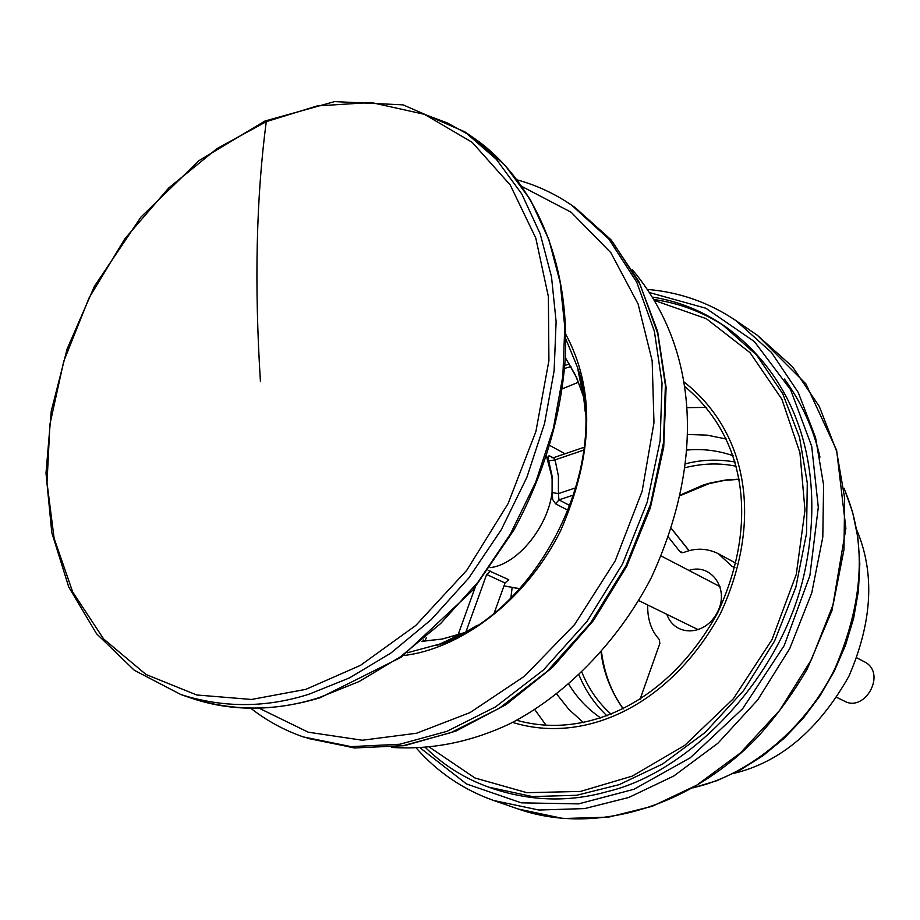 <?xml version="1.0" encoding="UTF-8"?>
<svg xmlns="http://www.w3.org/2000/svg" width="920" height="920" viewBox="0 0 920 920"><rect width="100%" height="100%" fill="white"/><g stroke="black" fill="none" stroke-linecap="round" stroke-linejoin="round"><path stroke-width="1.38" d="M611.19 714.265C598.494 703.006 588.754 689.057 581.946 672.417M685.285 467.659C703.006 463.243 720.015 462.794 736.31 466.325M734.436 567.594L731.963 566.271L734.884 567.571M688.965 570.457L689.517 570.273C711.148 563.074 729.974 589.214 717.37 612.202C705.237 636.444 674.693 636.962 666.827 614.318M687.827 434.493L707.273 435.16L726.627 439.104M583.533 722.637L568.974 709.527L556.772 694.163M568.847 684.319C577.093 697.877 587.753 709.124 600.806 718.037M733.182 455.733C717.933 450.478 702.558 448.592 687.079 450.053M733.562 773.432C780.091 762.393 818.535 730.008 848.884 676.269C872.47 621.702 875.046 572.815 856.6 529.621M647.692 604.969C647.393 619.24 651.245 630.717 659.237 639.4L659.858 643.413L639.963 699.545M668.518 537.245L680.029 551.747L683.548 552.563C695.382 547.768 706.962 548.136 718.29 553.691L735.988 563.235M731.963 566.271L718.29 553.691M546.204 725.431L534.808 709.63M510.864 598.046L512.072 588.041M687.217 407.64L706.698 407.41M653.096 297.183C677.821 301.173 700.89 310.304 722.303 324.587L726.512 327.428C799.284 381.133 826.321 471.868 804.471 572.734C781.471 679.259 687.918 772.823 607.671 791.499C569.952 802.24 531.944 801.377 493.626 788.877L488.842 787.186C465.048 778.699 443.992 765.567 425.684 747.787M654.591 299.609C679.443 303.232 702.707 312.029 724.396 326.025M607.039 715.863C594.722 704.237 585.407 690.655 579.094 675.119M685.768 463.76C701.638 459.62 718.094 459.046 735.137 462.035M722.303 324.587L756.631 355.074L782.713 393.691L799.503 437.299L807.288 483.034L806.529 533.358L795.857 587.202L774.606 640.987L743.601 690.609L705.192 732.412L662.607 763.98L619.24 784.633L576.656 795.282L532.45 796.582L488.842 787.186M429.835 747.431L474.95 777.986L526.999 792.706L580.531 791.418L632.201 776.135L684.721 745.384L733.355 698.774L772.018 639.607L796.294 574.287L804.977 510.174L799.94 452.732L781.885 399.234L750.053 352.693L706.376 318.722L655.27 300.736M512.543 722.395C584.625 744.694 669.829 705.996 720.394 613.674C763.232 521.284 748.063 432.411 684.261 382.145M569.434 364.032L564.719 365.401M564.477 368.448L570.952 366.597M684.974 386.722C745.522 436.966 759.356 522.721 717.876 612.363C669.001 701.822 586.707 740.094 516.649 720.245M784.472 379.074C801.63 402.741 813.464 428.754 819.984 457.113M562.154 388.884L578.565 382.202M684.997 386.917L685.676 387.251M517.5 720.498L516.822 720.153M632.477 269.882C696.44 345.931 706.997 456.906 651.233 577.829C617.113 643.655 563.73 696.198 510.117 723.626C471.258 742.037 431.721 749.972 391.483 747.419M490.084 567.64C522.617 564.121 558.555 511.899 551.62 475.87L546.434 455.998M553.173 457.769L550.585 456.354C547.963 455.112 547.342 456.619 548.734 460.862L554.817 459.942L555.542 462.127L558.417 476.123L558.405 493.603L576.127 487.692M552.092 492.602L552.678 499.537L555.622 503.861L558.957 499.882L558.405 493.603L552.092 492.602L552.103 476.123L548.734 460.862M494.27 612.858L505.034 582.992L508.737 579.703L488.117 570.377M426.236 637.755L425.017 641.113M457.987 634.995L475.226 587.247M566.363 359.214L565.156 358.938M583.832 450.075L554.817 459.942L553.713 457.631L584.154 447.258M836.832 697.429L844.514 701.178C865.099 712.689 887.144 672.934 864.386 661.79L856.807 657.846M623.185 708.906C610.891 691.369 603.52 672.543 601.07 652.429M680.57 494.914L703.225 485.035L710.562 482.897L725.88 479.975L739.139 479.159M757.356 335.282L805.885 383.858L836.636 450.282L845.871 528.413L832.025 610.408L807.242 668.978C792.81 693.726 776.158 716.542 757.286 737.403C688.907 808.393 593.227 835.233 518.259 809.025L563.143 818.524L608.534 817.155L652.257 806.276L696.785 785.174L740.439 752.928L779.78 710.251L811.463 659.559L833.152 604.601L843.985 549.528L844.652 498.007L836.591 451.168L819.317 406.479L792.557 366.781L757.356 335.282L735.931 320.608L771.362 352.36L798.249 392.437L815.568 437.598L823.595 484.978L822.802 537.13L811.75 592.905L789.739 648.6L757.654 699.982L717.865 743.279L673.762 776.02L628.797 797.467L584.694 808.577L538.936 810.037L493.741 800.515C463.45 789.751 437.702 772.351 416.495 748.293M420.474 748.121L466.509 783.966L521.26 802.838L578.622 803.884L634.006 789.256L690.276 757.781L742.67 708.676L784.231 645.541L809.876 575.621L818.294 507.276L811.704 446.338L790.602 389.689L754.423 341.619L705.835 308.234L650.268 292.79M693.393 787.623C743.923 776.768 803.631 732.734 834.877 668.713C863.926 601.438 867.019 541.489 844.157 488.876M689.022 550.712L671.439 528.655M682.042 552.805L680.029 551.747M519.731 588.834L503.999 585.867L519.834 588.708M568.365 510.473L555.622 503.861M570.181 505.735L558.957 499.882L573.93 494.902M505.034 582.992L486.645 574.471L490.383 571.147M550.585 456.354L551.839 457.688M421.947 641.344L442.37 639.02L465.784 632.258L486.645 574.471M407.33 652.763L442.589 643.287L459.827 635.467L477.238 625.289M585.166 411.355L583.142 392.161L579.197 373.324L577.426 367.137L565.754 338.859M565.719 334.167C595.378 389.471 593.595 455.147 560.384 531.231C523.641 604.279 457.493 649.462 403.535 655.534M458.953 635.087L463.323 633.615M583.613 395.278L582.188 390.897M565.248 357.409L576.691 377.798L583.97 398.061M307.176 738.254L354.913 747.96L403.57 745.602L450.788 732.676L499.226 708.308L547.043 671.496L590.502 623.081L625.91 565.88L650.589 504.137L663.527 442.577L665.379 385.261L657.708 333.488L640.067 284.43L612.156 241.281L575.034 207.506L610.811 239.602L638.825 281.428L657.616 331.384L666.115 387.435L663.722 447.131L650.382 507.771L626.612 566.478L593.492 620.494L552.644 667.253L506.034 704.639L455.894 731.101L404.535 745.66L354.246 747.971L303.312 736.92L351.084 746.626L399.809 744.245L447.074 731.285L495.569 706.859L543.467 669.967L586.983 621.46L622.46 564.144L647.185 502.285L660.157 440.599L662.043 383.191L654.384 331.327L636.744 282.198L608.81 238.993L571.665 205.195C554.852 193.717 536.74 185.299 517.351 179.94M259.014 708.158L308.246 732.193L362.365 740.232L416.587 733.228L470.039 712.586L524.446 676.234L574.689 624.45L615.273 560.751L642.137 491.222L653.97 422.717L652.165 360.835L638.101 303.968L610.811 252.655L571.124 212.232L522.215 186.645M309.166 694.151C266.098 707.928 223.33 708.055 180.861 694.543L134.355 670.312L96.519 633.707L68.736 586.983L51.796 532.611L46 473.11L51.255 411.056L67.125 348.967L94.449 286.246L140.932 217.085L198.984 160.643L264.971 121.014L334.638 101.602L403.086 104.857L464.83 131.859L496.386 159.379L521.789 193.982L540.212 233.852L551.505 276.828L556.117 321.643L554.116 370.875L544.548 423.51L526.861 477.353L501.273 529.724L468.843 577.921L431.296 619.574L390.77 653.143L349.428 677.936L309.166 694.151M305.865 689.344L360.456 665.367L415.794 625.462L466.762 570.297L508.093 503.608L535.911 431.468L548.918 360.628L548.366 296.55L535.785 238.061L510.197 184.92L472.167 142.324L424.407 114.31L371.197 102.499L317.181 105.926L266.26 121.659L217.143 148.511L168.797 187.887L124.924 238.683L89.056 297.93L63.733 361.341L49.933 424.258L47.012 482.712L54.119 538.361L72.726 592.077L103.684 639.032L146.004 674.475L196.719 694.98L251.516 699.464L305.865 689.344M318.872 697.716L359.018 681.594L400.223 656.949L440.611 623.564L478.009 582.118L510.312 534.163L535.773 482.034L553.357 428.444L562.856 376.027L564.788 327.014L560.153 282.359L548.849 239.545L530.426 199.812L505.057 165.301L473.547 137.839C535.486 180.435 571.78 266.236 564.811 364.251C559.705 421.394 542.731 476.663 513.889 530.047L472.903 590.099L400.947 657.363L320.195 697.728C273.941 711.585 230.828 711.678 190.854 698.004C233.243 711.494 275.919 711.401 318.872 697.716M469.142 134.918L447.304 122.946L424.2 114.229M260.44 381.708C254.276 284.567 256.22 197.88 266.26 121.659M735.931 320.608C709.285 302.634 679.983 292.261 648.036 289.489M692.829 787.945L716.979 780.654L740.543 769.821L763.071 755.63L784.105 738.334L803.229 718.244L820.053 695.761L834.233 671.301L845.48 645.369L853.587 618.47L858.394 591.157L859.809 563.948L857.854 537.395L852.564 511.991L844.088 488.221M739.162 479.32L724.097 480.458L709.032 483.644L680.432 495.546M601.496 651.946C604.417 673.888 611.696 692.852 623.334 708.837M518.259 809.025L493.741 800.515M671.473 528.551L689.126 550.689M549.746 445.406L565.006 453.79M423.556 640.009L422.959 641.206M551.862 457.711L553.713 457.631M422.084 641.228L441.956 639.067L462.093 633.615L436.988 645.369C537.303 614.33 612.042 466.233 577.415 367.115L582.877 394.289L575.299 374.854L565.236 357.581M250.734 708.227C266.57 720.647 284.096 730.216 303.312 736.92M571.665 205.195L575.034 207.506M698.314 629.717L638.768 600.599M720.061 586.638L661.261 556.025M180.861 694.543L190.854 698.004M464.83 131.859L473.547 137.839"/></g></svg>
